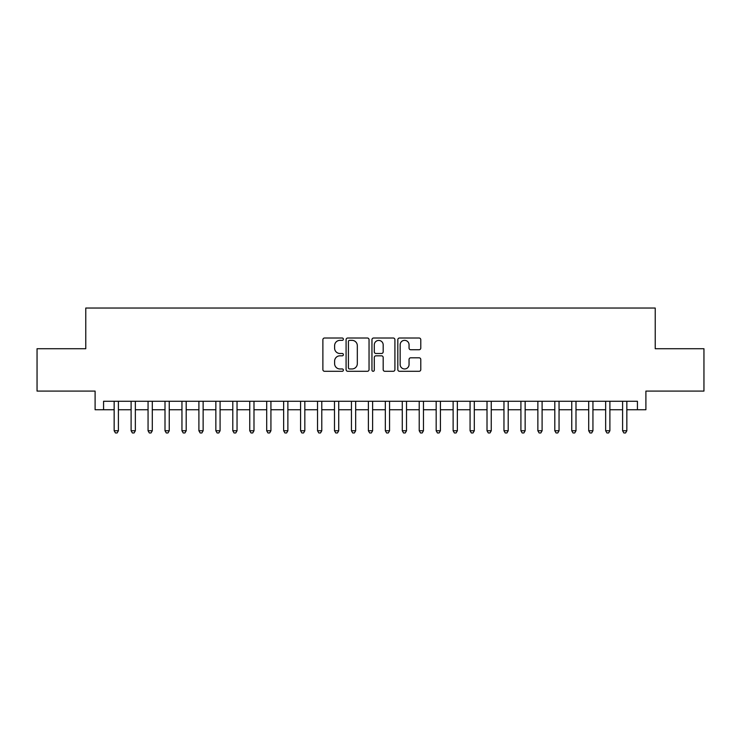 <?xml version="1.0" encoding="UTF-8"?>
<svg xmlns="http://www.w3.org/2000/svg" width="741" height="741" viewBox="0 0 741 741"><rect width="100%" height="100%" fill="white"/><g stroke="black" fill="none" stroke-linecap="round" stroke-linejoin="round"><path stroke-width="1.11" d="M343.389 339.183A1.167 1.167 0 0 0 342.222 338.016L324.549 338.016A1.667 1.667 0 0 0 322.881 339.684L322.881 369.629A1.667 1.667 0 0 0 324.549 371.287L342.222 371.287A1.167 1.167 0 0 0 343.389 370.12A1.167 1.167 0 0 0 342.222 368.962L339.934 368.962A5.326 5.326 0 0 1 334.608 363.636L334.608 361.145A5.326 5.326 0 0 1 339.934 355.819L342.222 355.819A1.167 1.167 0 0 0 343.389 354.652A1.167 1.167 0 0 0 342.222 353.485L339.934 353.485A5.326 5.326 0 0 1 334.608 348.168L334.608 345.667A5.326 5.326 0 0 1 339.934 340.351L342.222 340.351A1.167 1.167 0 0 0 343.389 339.183M419.119 349.743A1.667 1.667 0 0 0 420.777 348.085L420.777 339.684A1.667 1.667 0 0 0 419.119 338.016L399.492 338.016A1.667 1.667 0 0 0 397.824 339.684L397.824 369.629A1.667 1.667 0 0 0 399.492 371.287L419.119 371.287A1.667 1.667 0 0 0 420.777 369.629L420.777 359.478A1.667 1.667 0 0 0 419.119 357.81L410.718 357.81A1.667 1.667 0 0 0 409.051 359.478L409.051 364.507A4.446 4.446 0 0 1 404.605 368.962A4.446 4.446 0 0 1 400.149 364.507L400.149 344.797A4.446 4.446 0 0 1 404.605 340.351A4.446 4.446 0 0 1 409.051 344.797L409.051 348.085A1.667 1.667 0 0 0 410.718 349.743L419.119 349.743M103.573 409.736L103.573 401.261L637.427 401.261L637.427 409.736L645.902 409.736L645.902 391.091L703.95 391.091L703.95 348.724L655.229 348.724L655.229 308.043L85.771 308.043L85.771 348.724L37.05 348.724L37.05 391.091L95.098 391.091L95.098 409.736L114.16 409.736M369.046 339.684A1.667 1.667 0 0 0 367.379 338.016L347.751 338.016A1.667 1.667 0 0 0 346.084 339.684L346.084 369.629A1.667 1.667 0 0 0 347.751 371.287L367.379 371.287A1.667 1.667 0 0 0 369.046 369.629L369.046 339.684M373.621 338.016L393.249 338.016A1.667 1.667 0 0 1 394.916 339.684L394.916 369.629A1.667 1.667 0 0 1 393.249 371.287L384.848 371.287A1.667 1.667 0 0 1 383.18 369.629L383.18 357.486A1.667 1.667 0 0 0 381.522 355.819L375.946 355.819A1.667 1.667 0 0 0 374.288 357.486L374.288 370.12A1.167 1.167 0 0 1 373.121 371.287A1.167 1.167 0 0 1 371.954 370.12L371.954 339.684A1.667 1.667 0 0 1 373.621 338.016M118.403 409.736L131.111 409.736M135.344 409.736L148.061 409.736M152.294 409.736L165.002 409.736M169.244 409.736L181.953 409.736M186.195 409.736L198.903 409.736M203.136 409.736L215.853 409.736M220.086 409.736L232.794 409.736M237.037 409.736L249.745 409.736M253.987 409.736L266.695 409.736M270.928 409.736L283.646 409.736M287.879 409.736L300.587 409.736M304.829 409.736L317.537 409.736M321.779 409.736L334.487 409.736M338.72 409.736L351.438 409.736M355.671 409.736L368.379 409.736M372.621 409.736L385.329 409.736M389.562 409.736L402.28 409.736M406.513 409.736L419.221 409.736M423.463 409.736L436.171 409.736M440.413 409.736L453.122 409.736M457.354 409.736L470.072 409.736M474.305 409.736L487.013 409.736M491.255 409.736L503.963 409.736M508.206 409.736L520.914 409.736M525.147 409.736L537.864 409.736M542.097 409.736L554.805 409.736M559.047 409.736L571.756 409.736M575.998 409.736L588.706 409.736M592.939 409.736L605.656 409.736M609.889 409.736L622.597 409.736M626.84 409.736L637.427 409.736M349.585 340.351A1.167 1.167 0 0 0 348.418 341.508L348.418 367.795A1.167 1.167 0 0 0 349.585 368.962L351.994 368.962A5.326 5.326 0 0 0 357.319 363.636L357.319 345.667A5.326 5.326 0 0 0 351.994 340.351L349.585 340.351M383.18 344.88A4.446 4.446 0 0 0 378.734 340.434A4.446 4.446 0 0 0 374.288 344.88L374.288 351.827A1.667 1.667 0 0 0 375.946 353.485L381.522 353.485A1.667 1.667 0 0 0 383.18 351.827L383.18 344.88M118.403 401.261L118.403 430.753L114.16 430.753L114.16 401.261M118.403 430.753L117.124 432.957L115.439 432.957L114.16 430.753M135.344 401.261L135.344 430.753L131.111 430.753L131.111 401.261M135.344 430.753L134.075 432.957L132.38 432.957L131.111 430.753M152.294 401.261L152.294 430.753L148.061 430.753L148.061 401.261M152.294 430.753L151.025 432.957L149.33 432.957L148.061 430.753M169.244 401.261L169.244 430.753L165.002 430.753L165.002 401.261M169.244 430.753L167.975 432.957L166.28 432.957L165.002 430.753M186.195 401.261L186.195 430.753L181.953 430.753L181.953 401.261M186.195 430.753L184.917 432.957L183.222 432.957L181.953 430.753M203.136 401.261L203.136 430.753L198.903 430.753L198.903 401.261M203.136 430.753L201.867 432.957L200.172 432.957L198.903 430.753M220.086 401.261L220.086 430.753L215.853 430.753L215.853 401.261M220.086 430.753L218.817 432.957L217.122 432.957L215.853 430.753M237.037 401.261L237.037 430.753L232.794 430.753L232.794 401.261M237.037 430.753L235.768 432.957L234.073 432.957L232.794 430.753M253.987 401.261L253.987 430.753L249.745 430.753L249.745 401.261M253.987 430.753L252.709 432.957L251.014 432.957L249.745 430.753M270.928 401.261L270.928 430.753L266.695 430.753L266.695 401.261M270.928 430.753L269.659 432.957L267.964 432.957L266.695 430.753M287.879 401.261L287.879 430.753L283.646 430.753L283.646 401.261M287.879 430.753L286.61 432.957L284.915 432.957L283.646 430.753M304.829 401.261L304.829 430.753L300.587 430.753L300.587 401.261M304.829 430.753L303.56 432.957L301.865 432.957L300.587 430.753M321.779 401.261L321.779 430.753L317.537 430.753L317.537 401.261M321.779 430.753L320.501 432.957L318.806 432.957L317.537 430.753M338.72 401.261L338.72 430.753L334.487 430.753L334.487 401.261M338.72 430.753L337.451 432.957L335.756 432.957L334.487 430.753M355.671 401.261L355.671 430.753L351.438 430.753L351.438 401.261M355.671 430.753L354.402 432.957L352.707 432.957L351.438 430.753M372.621 401.261L372.621 430.753L368.379 430.753L368.379 401.261M372.621 430.753L371.343 432.957L369.657 432.957L368.379 430.753M389.562 401.261L389.562 430.753L385.329 430.753L385.329 401.261M389.562 430.753L388.293 432.957L386.598 432.957L385.329 430.753M406.513 401.261L406.513 430.753L402.28 430.753L402.28 401.261M406.513 430.753L405.244 432.957L403.549 432.957L402.28 430.753M423.463 401.261L423.463 430.753L419.221 430.753L419.221 401.261M423.463 430.753L422.194 432.957L420.499 432.957L419.221 430.753M440.413 401.261L440.413 430.753L436.171 430.753L436.171 401.261M440.413 430.753L439.135 432.957L437.44 432.957L436.171 430.753M457.354 401.261L457.354 430.753L453.122 430.753L453.122 401.261M457.354 430.753L456.085 432.957L454.39 432.957L453.122 430.753M474.305 401.261L474.305 430.753L470.072 430.753L470.072 401.261M474.305 430.753L473.036 432.957L471.341 432.957L470.072 430.753M491.255 401.261L491.255 430.753L487.013 430.753L487.013 401.261M491.255 430.753L489.986 432.957L488.291 432.957L487.013 430.753M508.206 401.261L508.206 430.753L503.963 430.753L503.963 401.261M508.206 430.753L506.927 432.957L505.232 432.957L503.963 430.753M525.147 401.261L525.147 430.753L520.914 430.753L520.914 401.261M525.147 430.753L523.878 432.957L522.183 432.957L520.914 430.753M542.097 401.261L542.097 430.753L537.864 430.753L537.864 401.261M542.097 430.753L540.828 432.957L539.133 432.957L537.864 430.753M559.047 401.261L559.047 430.753L554.805 430.753L554.805 401.261M559.047 430.753L557.778 432.957L556.083 432.957L554.805 430.753M575.998 401.261L575.998 430.753L571.756 430.753L571.756 401.261M575.998 430.753L574.72 432.957L573.025 432.957L571.756 430.753M592.939 401.261L592.939 430.753L588.706 430.753L588.706 401.261M592.939 430.753L591.67 432.957L589.975 432.957L588.706 430.753M609.889 401.261L609.889 430.753L605.656 430.753L605.656 401.261M609.889 430.753L608.62 432.957L606.925 432.957L605.656 430.753M626.84 401.261L626.84 430.753L622.597 430.753L622.597 401.261M626.84 430.753L625.561 432.957L623.876 432.957L622.597 430.753"/></g></svg>
